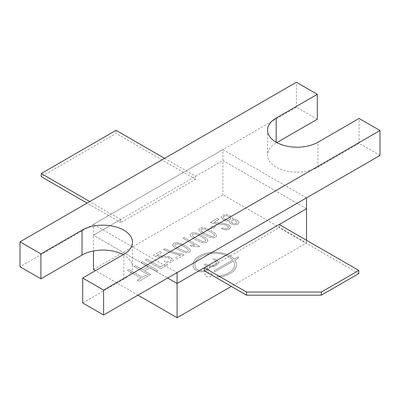 <?xml version="1.0" encoding="UTF-8"?>
<svg xmlns="http://www.w3.org/2000/svg" width="400" height="400" viewBox="0 0 400 400"><rect width="100%" height="100%" fill="white"/><g stroke="black" fill="none" stroke-linecap="round" stroke-linejoin="round"><path stroke-width="0.3" stroke-dasharray="2 1.5" d="M232.35 222.995L231.02 221.4L231.655 220.54L233.605 220.21L235.77 220.9L237.06 222.48L236.46 223.315L234.5 223.66L232.35 222.995L231.06 221.67L231.655 220.525L233.605 220.195L235.77 220.885L237.015 222.195L236.46 223.33L234.5 223.645L232.35 222.975M223.19 216.97L223.925 216.065L226.365 215.66L229.185 216.58L230.855 218.595L230.8 218.225L230.085 219.66L227.655 220.05L224.85 219.135L223.555 218.085L223.19 216.95L223.925 216.05L226.365 215.645L229.185 216.565L230.8 218.225L230.085 219.675L227.655 220.07L224.85 219.15L223.555 218.1L223.19 216.97M183.75 246.49C186.27 247.945 187.735 249.03 188.155 249.745L188.405 250.52L187.85 251.355L185.295 251.56L179.455 248.97C176.935 247.515 175.465 246.425 175.05 245.71L174.8 244.935L175.345 244.115L178.115 243.95C179.355 244.19 181.235 245.035 183.75 246.49L183.75 246.475C186.27 247.93 187.735 249.015 188.155 249.73L188.405 250.505L187.85 251.335L185.295 251.56L179.455 248.955C176.935 247.495 175.465 246.41 175.05 245.695L174.8 244.92L175.345 244.1L178.115 243.935C179.355 244.175 181.235 245.02 183.75 246.475M202.675 241.525L196.835 238.935C194.315 237.48 192.845 236.395 192.435 235.68L192.18 234.9L192.725 234.08L195.495 233.915C196.735 234.155 198.615 235.005 201.13 236.455C203.65 237.91 205.115 238.995 205.535 239.71L205.785 240.485L205.23 241.32L202.675 241.525L196.835 238.92C194.315 237.465 192.845 236.375 192.435 235.66L192.18 234.885L192.725 234.065L195.495 233.9C196.735 234.14 198.615 234.985 201.13 236.44C203.65 237.895 205.115 238.98 205.535 239.695L205.785 240.47L205.23 241.305L202.675 241.51M211.365 236.51L205.525 233.92C203.005 232.46 201.535 231.375 201.125 230.66L200.875 229.88L201.415 229.065L204.185 228.9C205.425 229.14 207.305 229.985 209.82 231.44C212.34 232.89 213.81 233.975 214.225 234.69L214.475 235.47L213.92 236.3L211.365 236.51L205.525 233.9C203.005 232.445 201.535 231.36 201.125 230.645L200.875 229.865L201.415 229.05L204.185 228.885C205.425 229.125 207.305 229.97 209.82 231.425C212.34 232.875 213.81 233.96 214.225 234.675L214.475 235.45L213.92 236.285L211.365 236.495M93.48 269.475L222.92 194.745L306.52 243.01L231.35 286.405M137.975 295.165L95.505 270.645M234.895 260.185A21.625 12.485 180 0 1 236.39 264.755A21.625 12.485 180 0 1 218.115 277.085A0.9 0.52 180 0 1 217.075 276.575A0.9 0.52 180 0 1 217.835 276.06A19.82 11.445 0 0 0 234.59 264.755A19.82 11.445 0 0 0 233.49 260.995L215.645 271.3A0.9 0.52 180 0 1 214.665 271.41A0.9 0.52 180 0 1 214.11 270.93A0.9 0.52 180 0 1 214.37 270.565L232.755 259.965A19.82 11.445 0 0 0 210.505 253.595A19.82 11.445 0 0 0 194.945 264.77A19.82 11.445 0 0 0 196.075 268.575A1.44 0.83 0 0 0 196.415 268.885L198.205 269.92A5.405 3.12 0 0 0 204.095 270.595A5.405 3.12 0 0 0 207.43 267.71A5.405 3.12 0 0 0 205.85 265.505L204.83 264.915A0.9 0.52 180 0 1 204.565 264.55A0.9 0.52 180 0 1 205.12 264.07A0.9 0.52 180 0 1 206.105 264.18L207.125 264.77A5.405 3.12 0 0 0 213.015 265.445A5.405 3.12 0 0 0 216.35 262.56A5.405 3.12 0 0 0 214.77 260.355L213.75 259.765A0.9 0.52 180 0 1 213.485 259.4A0.9 0.52 180 0 1 214.04 258.92A0.9 0.52 180 0 1 215.025 259.03L216.04 259.62A7.21 4.16 180 0 1 218.155 262.56A7.21 4.16 180 0 1 208.955 266.56A7.21 4.16 180 0 1 209.235 267.71A7.21 4.16 180 0 1 204.785 271.555A7.21 4.16 180 0 1 196.93 270.655L194.86 269.46A1.44 0.83 180 0 1 194.53 269.16A21.625 12.485 180 0 1 193.145 264.77A21.625 12.485 180 0 1 209.8 252.62A21.625 12.485 180 0 1 234.105 259.185L238.415 256.7L238.415 258.17L234.895 260.205A21.625 12.485 180 0 1 236.39 264.77A21.625 12.485 180 0 1 218.115 277.105A0.9 0.52 180 0 1 217.075 276.59A0.9 0.52 180 0 1 217.835 276.075A19.82 11.445 0 0 0 234.59 264.77A19.82 11.445 0 0 0 233.49 261.01L215.645 271.315A0.9 0.52 180 0 1 214.665 271.425A0.9 0.52 180 0 1 214.11 270.945A0.9 0.52 180 0 1 214.37 270.58L232.755 259.95A19.82 11.445 0 0 0 210.505 253.575A19.82 11.445 0 0 0 194.945 264.755A19.82 11.445 0 0 0 196.075 268.56A1.44 0.83 0 0 0 196.415 268.87L198.205 269.905A5.405 3.12 0 0 0 204.095 270.58A5.405 3.12 0 0 0 207.43 267.695A5.405 3.12 0 0 0 205.85 265.49L204.83 264.9A0.9 0.52 180 0 1 204.565 264.535A0.9 0.52 180 0 1 205.12 264.05A0.9 0.52 180 0 1 206.105 264.165L207.125 264.755A5.405 3.12 0 0 0 213.015 265.43A5.405 3.12 0 0 0 216.35 262.545A5.405 3.12 0 0 0 214.77 260.34L213.75 259.75A0.9 0.52 180 0 1 213.485 259.385A0.9 0.52 180 0 1 214.04 258.905A0.9 0.52 180 0 1 215.025 259.015L216.04 259.605A7.21 4.16 180 0 1 218.155 262.545A7.21 4.16 180 0 1 208.955 266.545L208.955 266.56A7.21 4.16 180 0 1 209.235 267.695A7.21 4.16 180 0 1 204.785 271.54A7.21 4.16 180 0 1 196.93 270.64L194.86 269.44A1.44 0.83 180 0 1 194.53 269.145A21.625 12.485 180 0 1 193.145 264.755A21.625 12.485 180 0 1 209.8 252.605A21.625 12.485 180 0 1 234.105 259.17L238.415 256.685L238.415 258.155L234.895 260.205M137.36 280.175L140.905 278.125L127.385 270.32L128.81 269.5L142.33 277.305L145.875 275.255L147.695 276.305L139.18 281.225L137.36 280.155L140.905 278.11L127.385 270.305L128.81 269.48L142.33 277.29L145.875 275.24L147.695 276.29L139.18 281.21L137.36 280.155M157.735 270.51L156.31 271.335L150.03 267.71L144.465 270.925L150.74 274.55L149.32 275.37L133.98 266.515L135.4 265.69L142.645 269.875L148.21 266.66L140.97 262.475L142.395 261.655L157.735 270.51L156.31 271.32L150.03 267.695L144.465 270.91L150.74 274.535L149.32 275.355L133.98 266.5L135.4 265.675L142.645 269.855L148.21 266.64L140.97 262.46L142.395 261.64L157.735 270.495M226.545 221.075L223.515 219.94L221.15 217.445L221.08 216.96L221.15 217.43L222.38 215.17L226.285 214.46L230.555 215.8L232.48 217.505L232.725 218.36L232.455 219.25L234.855 219.265L237.1 220.11L239.075 222.23L237.975 224.21L234.59 224.85L230.935 223.715L229.43 222.405L229.425 220.995L226.545 221.075L223.515 219.925L221.15 217.43L222.38 215.19L226.285 214.475L230.555 215.815L232.48 217.525L232.725 218.375L232.455 219.25M232.455 219.235L234.855 219.25L237.1 220.095L239.075 222.23L237.975 224.225L234.59 224.865L230.935 223.73L229.43 222.39L229.425 220.995M180.37 243.425L185.11 245.72L188.485 247.945L190.105 249.64L190.46 251.085L189.435 252.25L186.605 252.86L182.89 252.055L178.12 249.755C175.245 248.095 173.52 246.69 172.94 245.54L172.73 244.725L173.81 243.23L176.65 242.62L180.37 243.41L185.11 245.705L188.485 247.93L190.105 249.625L190.46 251.07L189.435 252.235L186.605 252.845L182.89 252.04L178.12 249.74C175.245 248.08 173.52 246.675 172.94 245.525L172.94 245.54M190.495 250.765L190.46 251.085L190.495 250.765M190.32 235.505L190.115 234.69L191.19 233.195L194.03 232.585L197.75 233.395L202.495 235.685L205.87 237.91L207.485 239.605L207.84 241.05L206.815 242.215L203.985 242.825L200.27 242.02L195.5 239.72C192.625 238.06 190.9 236.655 190.32 235.505L190.115 234.675L191.19 233.18L194.03 232.57L197.75 233.375L202.495 235.67L205.87 237.895L207.485 239.59L207.84 241.035L206.815 242.2L203.985 242.81L200.27 242.005L195.5 239.705C192.625 238.045 190.9 236.64 190.32 235.49M207.875 240.73L207.84 241.05L207.875 240.73M214.56 232.895L216.175 234.59L216.53 236.035L215.505 237.2L212.675 237.805L208.96 237.005L204.19 234.705C201.315 233.045 199.59 231.64 199.01 230.49L198.805 229.67L199.88 228.18L202.725 227.57L206.44 228.375L211.185 230.665L214.56 232.88L216.175 234.575L216.53 236.02L215.505 237.185L212.675 237.79L208.96 236.99L204.19 234.69C201.315 233.03 199.59 231.625 199.01 230.475L199.01 230.49M216.565 235.71L216.53 236.035L216.565 235.71M228.435 224.825L230.62 227.505L230.565 227.08L229.345 229.19L225.78 229.96L221.445 228.66L222.58 227.76L225.41 228.725L227.745 228.32L228.44 227.035L227.12 225.625L224.245 224.67L214.61 223.825L210.245 222.485L217.335 218.39L219.155 219.44L213.895 222.475L223.63 223.355L228.435 224.81L230.565 227.095L229.345 229.21L225.78 229.945L221.445 228.645L222.58 227.745L225.41 228.71L227.745 228.305L228.44 227.02L227.12 225.61L224.245 224.655L214.61 223.81L210.245 222.465L217.335 218.375L219.155 219.425L213.895 222.475M228.48 227.31L228.44 227.035L228.48 227.31M167.01 257.715L157.375 256.87L153.005 255.53L160.1 251.435L161.92 252.485L156.66 255.52L166.39 256.4L169.13 256.98L171.2 257.87L173.385 260.55L173.33 260.12L172.11 262.235L168.545 262.99L164.21 261.705L165.345 260.805L168.175 261.77L170.51 261.365L171.205 260.08L169.885 258.67L167.01 257.7L157.375 256.855L153.005 255.51L160.1 251.415L161.92 252.47L156.66 255.52M156.66 255.505L166.39 256.385L171.2 257.855L173.33 260.14L172.11 262.25L168.545 263.005L164.21 261.705L165.345 260.79L168.175 261.755L170.51 261.345L171.245 260.355L169.885 258.655L167.01 257.7M160.31 266.925L165.83 263.735L167.65 264.79L160.705 268.795L145.365 259.94L146.79 259.115L160.31 266.925L165.83 263.72L167.65 264.77L160.705 268.78L145.365 259.925L146.79 259.1L160.31 266.91M184.015 255.09L177.075 259.1L175.255 258.05L180.5 255.02L174.605 253.8L168.31 251.735L163.445 249.5L164.795 248.72L169.51 250.86L176.37 253.025L182.545 254.24L184.015 255.075L177.075 259.085L175.255 258.035L180.5 255.02M195.52 246.37L191.785 246.455L189.965 245.405L194.88 245.185L182.9 238.27L184.22 237.505L199.595 246.385L198.745 246.875L195.52 246.355L191.785 246.44L189.965 245.405L194.88 245.17L182.9 238.255L184.22 237.49L199.595 246.365L198.745 246.875M210.99 273.265A3.605 2.08 180 0 1 212.045 274.74A3.605 2.08 180 0 1 208.44 276.82A3.605 2.08 180 0 1 204.84 274.74A3.605 2.08 180 0 1 207.065 272.815A3.605 2.08 180 0 1 210.99 273.265M213.845 225.715L215.735 226.81L211.64 229.175L209.75 228.08L213.845 225.7L215.735 226.79L211.64 229.155L209.75 228.065L213.845 225.7M210.99 273.25A3.605 2.08 180 0 1 212.045 274.725A3.605 2.08 180 0 1 208.44 276.805A3.605 2.08 180 0 1 204.84 274.725A3.605 2.08 180 0 1 207.065 272.8A3.605 2.08 180 0 1 210.99 273.25M198.745 246.86L195.52 246.355M180.5 255.005L174.605 253.78L168.31 251.72L163.445 249.485L164.795 248.705L169.51 250.845L176.37 253.01L182.545 254.225L184.015 255.075M213.895 222.46L223.63 223.34L228.435 224.81M199.01 230.475L198.805 229.655L199.88 228.16L202.725 227.555L206.44 228.36L211.185 230.65L214.56 232.88M172.94 245.525L172.73 244.71L173.81 243.215L176.65 242.605L180.37 243.41M229.425 220.98L226.545 221.06M306.515 197.86L222.92 149.595L93.48 224.325L93.48 235.225L167.64 278.04L93.48 235.225L222.92 160.495L306.52 208.755L279.215 224.52L279.215 227.635L204.38 270.84M306.52 240.285L306.52 243.01M306.515 208.755L222.92 160.495L222.92 194.745M164.605 158.355L195.615 176.255L195.62 179.37L120.785 222.575L120.785 219.46L93.48 235.225L93.48 250.97M358.765 273.565L279.215 227.635M195.62 179.37L116.065 133.445L41.235 176.645M116.065 130.33L116.065 133.445M195.615 176.255L222.92 160.495L222.92 149.595L93.48 224.325L177.08 272.59M120.785 219.46L89.775 201.555M120.785 222.575L87.08 203.115M317.305 119.235L296.405 107.17L222.92 149.595M380 155.435L359.1 143.37L317.98 167.11A29.555 17.065 180 0 1 285.77 170.81A29.555 17.065 180 0 1 267.525 155.045A29.555 17.065 180 0 1 276.18 142.98L276.865 142.585M123.135 254.69A29.555 17.065 180 0 1 132.475 267.14A29.555 17.065 180 0 1 123.82 279.205L82.695 302.95M93.485 224.325L20 266.75M296.405 107.17L296.405 82.26M359.1 143.37L359.1 118.455M276.18 142.98L276.18 142.2M317.98 167.11L317.98 142.2M123.82 279.205L123.82 254.295M267.525 130.135L267.525 155.045M132.475 242.23L132.475 267.14"/><path stroke-width="0.6" d="M231.35 286.405L177.08 317.74L137.975 295.165M95.505 270.645L93.48 269.475L93.48 250.97M276.865 142.585L317.305 119.235L317.305 94.325L296.405 82.26L20 241.84L20 266.75L40.9 278.815L40.9 253.905L82.02 230.165A29.555 17.065 180 0 1 114.23 226.465A29.555 17.065 180 0 1 132.475 242.23A29.555 17.065 180 0 1 123.82 254.295L82.695 278.04L82.695 302.95L103.595 315.015L103.595 290.105L380 130.525L380 155.435L177.08 272.59L306.515 197.86L306.52 240.285M246.515 292.05L321.35 292.05L358.765 270.45L279.215 224.52L204.385 267.725L204.38 270.84L246.515 295.165L246.515 292.05L204.385 267.725L177.08 283.49L177.08 317.74M103.595 315.015L177.08 272.59L177.08 283.49L167.64 278.04L177.08 283.49L204.385 267.725M358.765 270.45L358.765 273.565L321.35 295.165L246.515 295.165M306.52 208.76L279.215 224.52M164.605 158.355L116.065 130.33L41.235 173.535L89.775 201.555M87.08 203.115L41.235 176.645L41.235 173.535M321.35 295.165L321.35 292.05M40.9 278.815L82.02 255.075A29.555 17.065 180 0 1 123.135 254.69M380 130.525L359.1 118.455L317.98 142.2A29.555 17.065 180 0 1 285.77 145.9A29.555 17.065 180 0 1 267.525 130.135A29.555 17.065 180 0 1 276.18 118.07L317.305 94.325M82.695 278.04L103.595 290.105M20 241.84L40.9 253.905M276.18 142.2L276.18 118.07M82.02 255.075L82.02 230.165"/></g></svg>
